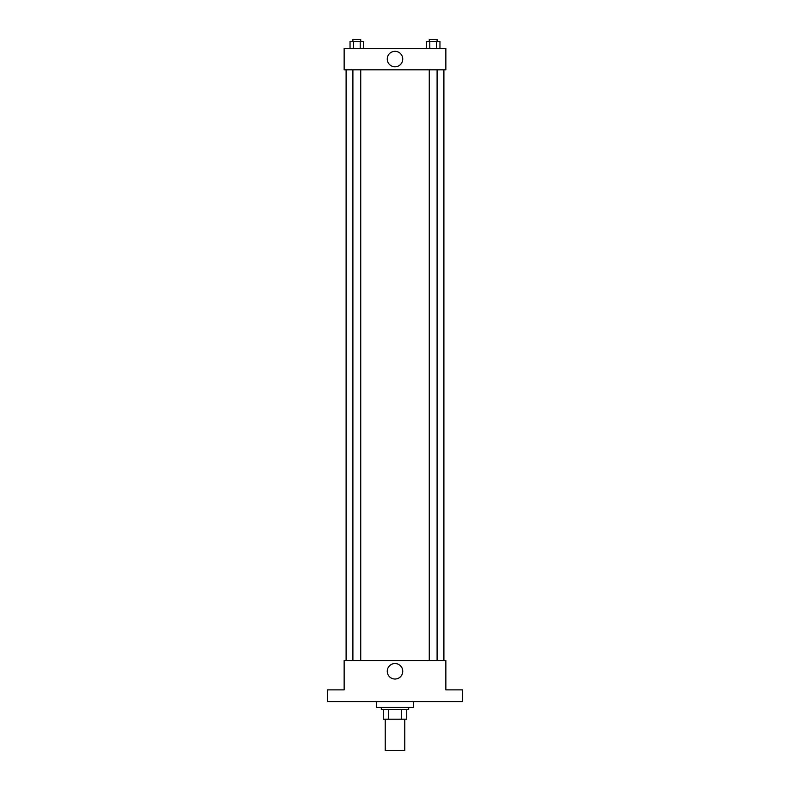 <?xml version="1.0" encoding="UTF-8"?>
<svg xmlns="http://www.w3.org/2000/svg" width="790" height="790" viewBox="0 0 790 790"><rect width="100%" height="100%" fill="white"/><g stroke="black" fill="none" stroke-linecap="round" stroke-linejoin="round"><path stroke-width="1.19" d="M385.224 719.206L385.224 750.5L404.776 750.5L404.776 719.206M401.31 709.42L401.31 719.206L383.269 719.206L383.269 709.42M401.31 719.206L406.732 719.206L406.732 709.42L406.732 719.206M408.697 707.465L408.697 709.42L381.303 709.42L381.303 707.465M388.69 709.42L388.69 719.206M376.415 701.599L376.415 707.465L413.585 707.465L413.585 701.599M462.486 701.599L327.514 701.599L327.514 689.868L344.144 689.868L344.144 660.529L445.856 660.529L445.856 689.868L462.486 689.868L462.486 701.599M402.742 671.283A7.742 7.742 0 0 1 391.129 677.988A7.742 7.742 0 0 1 391.129 664.578A7.742 7.742 0 0 1 402.742 671.283M443.901 69.816L443.901 660.529M429.266 660.529L429.266 69.816M360.734 69.816L360.734 660.529M445.856 69.816L344.144 69.816L344.144 48.299L445.856 48.299L445.856 69.816M402.742 59.062A7.742 7.742 0 0 1 391.129 65.758A7.742 7.742 0 0 1 391.129 52.357A7.742 7.742 0 0 1 402.742 59.062M439.961 48.299L439.961 41.455L426.403 41.455L426.403 48.299M436.564 41.455L436.564 48.299M429.79 41.455L429.79 48.299M429.266 41.455L429.266 39.5L437.097 39.5L437.097 41.455M363.598 48.299L363.598 41.455L350.039 41.455L350.039 48.299M360.21 41.455L360.21 48.299M353.436 41.455L353.436 48.299M352.903 41.455L352.903 39.5L360.734 39.5L360.734 41.455M346.099 69.816L346.099 660.529M437.097 660.529L437.097 69.816M352.903 69.816L352.903 660.529"/></g></svg>

